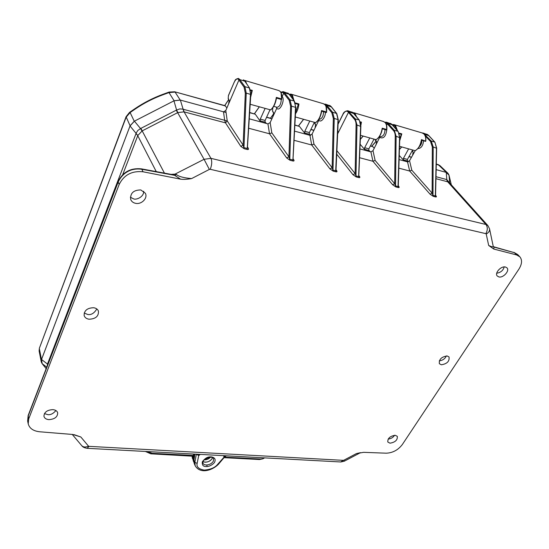 <?xml version="1.0" encoding="UTF-8"?>
<svg xmlns="http://www.w3.org/2000/svg" width="549" height="549" viewBox="0 0 549 549"><rect width="100%" height="100%" fill="white"/><g stroke="black" fill="none" stroke-linecap="round" stroke-linejoin="round"><path stroke-width="0.82" d="M211.18 456.864L210.24 456.871C207.398 456.864 204.763 458.497 202.334 461.778C201.957 465.024 203.199 466.609 206.047 466.533L206.987 466.526C209.594 466.636 214.323 463.692 214.831 461.654C215.75 459.046 214.529 457.454 211.18 456.864M93.673 307.735C96.096 308.126 97.681 309.238 98.429 311.063C98.806 316.21 95.684 318.935 89.068 319.223C86.433 318.797 84.786 317.555 84.127 315.49C84.141 310.494 87.318 307.907 93.673 307.735M84.196 313.005L87.668 314.467C91.12 315.153 94.167 313.321 96.816 308.957M395.184 435.282L397.298 436.331C397.668 440.01 395.239 442.295 390.003 443.187L387.8 442.014C387.594 438.349 390.051 436.105 395.184 435.282M388.164 439.083C391.032 438.761 393.173 437.491 394.587 435.275M505.403 266.999L506.926 267.802C510.014 270.588 503.364 278.123 498.897 276.936L497.216 275.975C494.423 273.086 501.038 265.798 505.403 266.999M496.715 273.23C500.729 272.544 503.227 270.444 504.208 266.917M447.14 355.958L449.007 356.932C449.686 361.221 447.133 363.843 441.355 364.79L439.358 363.685C438.884 359.396 441.478 356.823 447.14 355.958M439.275 360.851C442.727 360.405 445.088 358.765 446.344 355.924M52.869 409.636C55.463 409.911 57.069 410.947 57.679 412.752C57.672 416.931 54.735 419.223 48.861 419.635C46.089 419.347 44.448 418.214 43.934 416.231C44.215 412.162 47.187 409.959 52.869 409.636M44.442 413.582L47.777 414.646C50.474 415.065 53.191 413.699 55.929 410.556M140.832 189.961L145.313 193.214C148.093 198.059 141.505 204.784 135.486 203.302C133.119 202.766 131.52 201.497 130.696 199.486C130.134 193.159 133.517 189.981 140.832 189.961M130.339 197.215L133.688 198.91C135.926 200.069 143.872 197.256 143.721 191.278M435.583 195.54L435.879 195.677C436.661 196.7 436.579 197.118 435.638 196.94L433.285 196.35L430.093 194.216L409.684 171.034L411.812 170.204L432.125 193.159L433.285 196.35M202.952 461.599C206.506 462.855 209.594 461.826 212.209 458.504L212.559 457.591C211.365 460.46 208.888 462.004 205.12 462.224L202.952 461.599M41.264 361.866L41.484 359.609L39.356 348.807L39.123 350.969L41.264 361.866L42.074 363.582L46.171 368.647L42.156 363.671L41.539 359.478L130.024 125.954L134.416 121.157L173.958 100.844L176.593 110.02L179.784 108.928L182.584 109.1L227.238 120.958L225.79 110.486L228.59 103.987L229.139 100.563L228.212 98.202L228.446 95.636L234.052 82.57C235.645 79.269 237.12 78.219 238.479 79.427L244.058 87.113L245.307 93.193L243.118 145.156L244.154 148.717L240.791 146.357L225.488 122.852L227.238 120.958L243.118 145.156L240.791 146.357M183.38 109.32L184.073 111.866L225.488 122.852L224.671 120.334L223.498 111.811L180.374 100.083L173.958 100.844M223.498 111.811L225.79 110.486M295.698 107.693L294.463 101.242L289.33 94.311L284.512 92.808L283.689 93.234L289.199 100.275L290.599 106.232L288.939 156.794L290.009 160.267L286.688 157.954L269.525 133.784L267.933 123.896L249.26 118.817L260.754 121.947L255.292 114.226L249.665 112.483M267.933 123.896L270.156 122.605L276.792 108.208L276.813 107.22M331.397 106.959L326.751 105.291L325.955 105.703L331.802 112.689L333.332 118.522L332.138 167.761L333.236 171.151L329.956 168.893L311.708 144.998L309.924 135.315L294.532 131.129L305.409 134.086L299.445 126.414L294.868 124.966M309.924 135.315L312.093 134.066L318.887 120.162L318.942 119.208M359.636 157.735L372.943 161.269L375.111 160.411L394.683 183.647L395.822 186.914L392.597 184.732L372.943 161.269L370.911 151.901L359.986 148.93L365.408 150.405L360.171 144.298M370.911 151.901L372.991 150.701L380.08 136.605M398.842 168.152L409.684 171.034L407.516 161.859L399.109 159.574L404.27 160.974L399.24 155.436M407.516 161.859L409.547 160.692L415.216 150.707C418.613 148.669 420.733 145.101 421.563 139.995L421.46 140.146C420.925 143.735 419.56 146.672 417.35 148.971M436.167 169.648L446.241 172.393L449.02 175.227L451.326 184.848L449 175.11L448.018 173.347L446.364 172.427L436.167 169.648M196.329 454.195L194.874 462.347L195.19 465.772L194.284 463.617L193.962 460.172L194.874 462.347L197.139 463.404L198.951 454.339M194.929 454.119L193.962 460.172M428.776 135.624L424.315 134.327M436.51 148.216L433.188 146.974L431.288 141.072L423.114 133.05M423.217 133.078L427.904 134.766L434.719 142.074L431.288 141.072L430.533 141.464L425.235 135.912M392.267 124.87L388.019 123.395L386.544 125.138M399.658 137.607L396.124 136.296L394.312 130.278L387.45 122.798L386.427 122.187L384.87 122.255M386.544 122.221L391.396 123.971L397.936 131.341L394.312 130.278L393.544 130.683L386.688 123.196L385.226 122.585M353.769 113.54L349.267 111.941L348.485 112.346L337.635 133.881M360.755 126.414L356.987 125.028L355.292 118.893L347.757 110.747M347.853 110.774L352.89 112.579L359.121 120.011L355.292 118.893L354.496 119.305L347.936 111.756C346.344 110.507 344.683 111.392 342.96 114.425L343.043 114.261M325.399 104.125L330.519 105.964L324.226 104.07M283.243 91.649L288.561 93.556L283.126 91.614L280.855 92.232M238.602 78.438L238.492 78.404C234.135 79.399 235.377 80.916 234.025 82.46L234.052 82.57M250.715 94.751L249.637 88.176L244.929 81.238L239.776 79.591L238.932 80.03L228.59 103.987M419.258 146.686C421.165 144.998 422.016 142.857 421.797 140.276M375.228 139.473L375.276 140.091L375.008 139.412M386.757 129.989C385.83 136.406 383.573 138.904 379.99 137.504L379.407 136.516M379.462 136.427L380.498 136.722C383.353 136.344 384.842 133.963 384.979 129.585M318.571 119.648L318.887 120.162C321.021 123.347 325.667 116.862 325.399 112.277M325.262 104.934L325.859 105.902M318.866 119.188L319.237 119.291C321.947 118.824 323.388 116.306 323.581 111.749M281.809 97.015L282.179 96.514L281.788 96.137M276.271 107.069L276.792 108.208C279.702 112.339 285.432 99.911 282.179 96.514L283.689 93.234L283.195 92.637L280.951 92.41M273.574 113.025L273.045 116.34M315.572 124.822L315.057 128.006M337.971 131.108L337.635 133.826M376.539 141.937L376.038 144.95M413.129 152.197L412.642 155.12M273.704 106.341L277.025 107.281C279.613 106.746 281.019 104.132 281.246 99.451M229.139 100.536L229.077 99.925M430.093 194.216L432.125 193.159L432.324 147.008L433.188 146.974L432.989 195.362L435.343 195.959L436.462 147.914L434.966 142.363M432.324 147.008L430.533 141.464M423.554 140.784C423.046 145.78 421.145 148.381 417.858 148.601M392.597 184.732L394.683 183.647L395.239 136.337L396.124 136.296L395.548 185.912L398.032 186.536L399.576 137.291L398.21 131.678M395.239 136.337C395.218 133.839 394.649 131.952 393.544 130.683M336.887 150.673L355.134 173.608L355.992 175.92L358.627 176.586L360.631 126.078L359.417 120.409M358.888 177.615L358.916 175.817L359.444 176.353C360.13 177.396 359.945 177.814 358.888 177.615L356.253 176.95L355.992 175.92L356.987 125.028L356.088 125.076C356.088 122.509 355.56 120.581 354.496 119.305M338.143 119.908L336.558 113.423L332.612 112.27L326.23 104.694L325.427 105.106M333.332 118.522L334.238 118.474L332.989 170.115L335.707 170.801L337.999 119.558L334.238 118.474L332.612 112.27L331.802 112.689M293.063 159.299L293.742 159.738C294.339 160.802 294.058 161.221 292.892 160.987L295.506 107.323L291.519 106.177L289.783 159.203L292.665 159.931L293.029 158.997L295.808 107.556L294.216 101.064L290.037 99.843L284.018 92.211L283.195 92.637M290.599 106.232L291.519 106.177L290.037 99.843L289.199 100.275M247.475 147.681L248.285 148.251C248.814 149.321 248.457 149.733 247.208 149.486L250.468 94.353L246.24 93.138L243.955 147.633L247.009 148.402L247.434 147.352L250.804 94.62L249.349 87.97L244.916 86.673L239.323 78.994L238.479 79.427M245.307 93.193L246.24 93.138L244.916 86.673L244.058 87.113M47.152 366.087L47.598 363.74L136.276 132.913L137.778 130.518L140.537 128.555L134.416 121.157M199.575 454.373L199.301 455.279L199.74 454.38M224.589 455.718L223.841 456.59L224.864 455.732M436.002 176.703L446.804 179.592L449.761 183.105M435.638 196.94L435.446 194.003M398.279 186.049L398.704 186.276C399.439 187.312 399.308 187.731 398.313 187.545L398.197 184.539M353.673 113.32L359.321 120.142L360.885 126.277L358.847 174.548M336.05 170.245L336.612 170.581C337.271 171.631 337.052 172.05 335.961 171.837L335.967 168.735M294.038 140.297L311.708 144.998L313.959 144.099L332.138 167.761L329.956 168.893M293.015 159.231L292.994 157.824M248.656 128.24L269.525 133.784L271.83 132.858L288.939 156.794L286.688 157.954M247.448 147.64L247.421 146.247M142.006 130.978L140.537 128.555L140.88 128.37L142.177 130.888L137.813 135.521L130.024 125.954M137.813 135.521L135.98 133.688M140.88 128.37L176.593 110.02L177.801 112.579L142.177 130.882L164.425 173.12M41.539 359.478L47.832 364.337M225.632 455.773L218.44 464.269M489.543 228.803L487.937 225.646L449.706 183.043L447.819 181.843L446.804 179.592L446.241 172.393M447.819 181.843L435.954 178.693M449.02 175.227L449.652 182.652M356.253 176.95L352.986 174.719L336.729 154.166M356.088 125.076L355.134 173.608L352.986 174.719M487.937 225.646L485.94 224.486L210.96 158.345L184.073 111.866L177.801 112.579M180.374 100.083L183.894 111.824M171.11 174.362L175.371 174.108L176.586 174.644C178.864 176.593 183.86 177.91 191.587 178.59C187.134 179.372 183.476 179.564 180.614 179.166L174.637 175.33L176.586 174.644M180.614 179.166L143.035 171.789L141.827 169.264L174.637 175.33L173.628 174.836L204.07 159.306L176.25 110.191M173.628 174.836L141.402 168.866M493.235 246.398L494.059 247.105L493.743 249.047L488.672 245.451C491.925 246.94 493.448 247.27 493.242 246.439L494.059 247.105L514.44 252.698L493.867 246.837M141.827 169.264C130.25 167.623 122.201 173.566 118.165 182.048L118.138 181.486C122.852 172.043 130.587 167.829 141.347 168.852L141.827 169.264M143.035 171.789C131.966 170.657 124.012 174.863 119.188 184.416L118.165 182.048L28.123 416.149L27.635 421.042L28.225 423.842C29.488 428.412 33.317 431.061 39.727 431.782L72.859 434.485L80.847 436.997L74.108 434.657M519.773 256.726L517.817 254.661L514.44 252.698L516.54 254.914L493.743 249.047M119.188 184.416L28.706 418.921L28.225 423.842M360.377 452.685L356.418 453.591L363.616 452.335L386.263 453.186C392.741 452.904 398.087 450.029 402.307 444.566L518.915 269.113C522.051 264.062 522.367 259.965 519.855 256.815L516.54 254.914M129.564 112.36L134.882 108.729L135.459 108.887C143.9 103.143 153.034 98.449 162.861 94.819L163.026 94.284L169.106 92.06M41.484 359.609L130.086 125.776L134.251 121.24L174.122 100.755L180.196 100.035L226.071 112.511M192.102 455.993L192.088 456.343L192.068 455.993M194.415 457.612L193.591 456.871L193.31 458.47L194.065 462.951M193.516 456.329L193.591 456.871L193.33 456.198M192.713 456.02L193.55 455.478L193.282 454.03M194.497 457.152L192.795 455.965L151.044 453.769L152.094 453.289L193.378 455.471M194.497 457.111L193.55 455.478L194.984 454.407M224.342 457.626L259.725 459.486L262.765 458.847M224.781 457.132L260.741 459.039L263.156 458.676L264.611 457.873M145.78 451.477L150.851 453.824L193.474 456.246M152.094 453.289L147.482 451.566M264.934 121.885L266.505 123.511M264.954 121.96L266.183 123.422M298.224 104.385L295.499 103.589L298.299 104.379L295.534 112.627M316.354 121.995C319.065 119.613 320.822 115.997 321.625 111.152L321.563 110.541L326.394 111.948L326.374 112.559L321.68 111.2M289.412 94.421L291.842 95.416L293.338 99.712M289.241 94.215L290.929 94.126L292.391 95.135L291.19 96.823M309.197 133.963L310.597 135.335M309.224 134.038L310.398 135.363M309.766 121.048L304.798 131.314L304.695 132.982L304.283 132.384M304.695 132.982L309.334 134.244L309.382 132.57L314.364 122.338M326.497 112.181L326.113 106.918M321.687 111.186L326.374 112.559M360.727 122.537L360.7 123.395M377.609 138.444C380.066 136.077 381.617 132.851 382.248 128.761L382.228 128.185L386.668 129.482L386.606 130.051L382.317 128.809L386.606 130.051M353.46 113.087L355.622 115.674M352.918 112.545L355.079 113.664L354.414 114.213M368.708 150.2L370.403 151.764M368.736 150.275L370.053 151.668M369.772 137.936L364.653 147.695L364.57 149.301L364.124 148.717M364.57 149.301L368.846 150.467L368.88 148.854L374.006 139.13M386.736 129.633L386.517 125.529M399.343 133.743L401.202 134.265L399.734 139.521M392.302 124.815L395.081 125.893L396.824 129.976M392.123 124.616L393.914 124.596L395.589 125.632L394.388 127.196M407.262 160.72L408.429 161.749M407.296 160.802L408.291 161.811M408.628 148.875L403.433 158.311L403.33 159.828M403.364 159.876L407.413 160.981L407.433 159.409L412.635 150.007M425.571 141.368L421.536 140.201L425.763 141.217C426.086 138.087 425.537 135.706 424.103 134.086L424.164 134.203M250.57 90.53L251.655 90.825L250.776 95.066M270.835 109.656C273.649 107.302 275.516 103.425 276.442 98.024L276.346 97.393L281.472 98.882L281.493 99.52L276.483 98.072L281.493 99.52M281.61 99.177L281.129 93.158M265.098 108.469L260.267 119.126L260.137 120.835L259.759 120.231M260.137 120.835L265.057 122.173L265.126 120.457L269.978 109.841M130.086 125.776L126.078 116.731L39.404 348.135L126.126 117.232L130.113 112.538L135.459 108.887M271.755 119.147L270.932 118.358L266.629 117.17M295.3 102.903L298.937 103.96L298.299 104.379M298.937 103.96C298.436 108.057 297.277 111.337 295.465 113.794M295.3 116.971L315.648 122.66C318.784 120.355 320.801 116.47 321.707 111.022M315.483 122.653C318.509 120.602 320.534 116.566 321.563 110.541M326.394 111.948C326.758 108.922 326.319 106.54 325.083 104.797L325.289 105.079M292.391 95.135L293.99 100.597M325.083 104.797L323.409 103.734L291.114 94.181M360.261 121.803L361.434 122.139L360.81 122.537M361.434 122.139L360.892 125.302M360.521 135.335L376.099 139.686C379.4 137.545 381.486 133.86 382.344 128.617M375.962 139.679C379.153 137.792 381.239 133.963 382.228 128.185M386.668 129.482C386.997 126.572 386.489 124.259 385.137 122.544L385.323 122.756M355.079 113.664L356.61 116.862M385.137 122.544L383.367 121.473L353.693 112.696M374.294 148.251L372.846 146.672L370.465 145.842M399.116 133.098L401.806 133.881L401.202 134.265M401.806 133.881L399.693 140.825M399.521 146.315L415.092 150.694C418.379 148.909 420.5 145.21 421.454 139.597L421.563 139.995M421.454 139.597L425.763 141.217M425.653 140.819C425.969 137.991 425.42 135.727 424 134.025L422.401 133.023M393.914 124.596L392.089 124.589M395.589 125.632L397.476 130.724M424 134.025L422.16 132.947L394.134 124.657M436.29 164.178L439.962 165.633L447.963 173.292M174.122 100.755L168.975 92.589L175.09 92.088L180.196 100.035M226.888 107.94L225.124 105.71L174.685 91.779L225.543 106.012M250.392 89.844L252.307 90.4L251.655 90.825M252.307 90.4L250.639 97.262M250.186 104.276L270.643 109.91M270.424 109.972C273.313 107.789 275.282 103.596 276.346 97.393M281.472 98.882C281.863 95.766 281.486 93.337 280.34 91.58L280.573 91.916M280.34 91.58L278.762 90.53L244.435 80.374M244.113 80.291L245.609 81.314L245.108 81.506M245.609 81.314L246.741 83.908M213.609 458.58L213.376 461.187C212.01 463.349 209.862 464.612 206.932 464.976C204.804 465.058 203.453 464.42 202.883 463.068L203.178 460.68M206.987 466.526L206.932 464.976M423.711 133.736L428.124 134.979M386.688 123.196L387.45 122.804L391.643 124.211M347.936 111.756L348.725 111.351L353.165 112.868M330.814 106.28L336.873 113.869M288.891 93.927L294.463 101.242M243.358 79.845L244.394 80.586L249.637 88.176M342.96 114.425L338.067 124.184M315.483 124.163L314.261 122.551M273.498 112.387L272.537 111.166L272.723 108.057L273.278 107.048M272.551 110.678L272.757 108.18M272.832 108.016L272.99 107.474M375.303 139.597L376.422 141.258M412.32 150.57L412.999 151.517M228.528 98.937L228.212 98.202M234.121 82.412L228.418 95.526L228.206 98.676L229.139 100.556M435.556 195.568L436.661 148.072L434.877 142.17L428.694 135.459M398.272 186.077L399.796 137.47L398.114 131.451L392.185 124.685M336.009 170.204L338.266 119.771L336.777 113.568L331.308 106.719M42.156 363.671L46.74 367.164M223.772 455.677L223.841 456.59L224.397 456.761L217.624 464.392L218.413 464.303C212.388 470.383 200.31 474.391 195.19 465.772M217.624 464.392C214.982 467.666 210.487 469.573 204.153 470.116C198.628 469.052 196.288 466.815 197.139 463.404M196.302 454.325L198.58 455.389L200.337 454.414M156.259 171.611L137.744 135.692L122.702 174.685M47.598 363.74L47.914 364.104M409.547 160.692L411.812 170.204M372.991 150.701L375.111 160.411M312.093 134.066L313.959 144.099M270.156 122.605L271.83 132.858M446.557 179.523L447.696 181.808L485.94 224.486C487.766 227.06 487.732 230.113 485.851 233.654L210.26 169.291C211.921 164.926 212.154 161.276 210.96 158.345L204.07 159.306L209.354 169.421L191.587 178.59M435.57 195.307L435.879 195.677M398.293 185.768L398.704 186.276M398.313 187.545L395.822 186.914M358.922 175.666L359.444 176.353M336.036 169.778L336.612 170.581M335.961 171.837L333.236 171.151M293.042 158.702L293.742 159.738M292.892 160.987L290.009 160.267M247.462 146.906L248.285 148.251M247.208 149.486L244.154 148.717M28.706 418.921L28.177 415.449L118.117 181.527M493.242 246.46L489.571 228.926C489.811 230.916 488.692 232.618 486.222 234.025L485.851 233.654M210.26 169.291L209.354 169.421M80.847 436.997L88.458 446.097C85.802 447.414 83.606 447.311 81.87 445.802L81.746 445.658M88.458 446.097L89.055 446.351L87.085 448.313M89.055 446.351L343.283 460.343L340.675 461.963M343.283 460.343L343.9 460.186L344.34 461.174L340.867 461.977L87.222 448.32C84.512 447.909 82.727 447.064 81.87 445.802L72.255 434.437M343.9 460.186L356.418 453.591M488.672 245.451L486.222 234.025M126.085 116.717L129.537 112.38L130.113 112.538L134.251 121.24M162.861 94.819L168.975 92.589L169.126 92.054L174.685 91.779M192.088 456.343L193.529 461.634M192.431 456.006L193.975 460.103M204.098 459.87L204.139 459.87C206.644 459.877 208.785 458.978 210.562 457.173M150.797 453.817L145.382 451.456M260.741 459.039L259.499 459.534L224.294 457.681M304.798 131.314L309.382 132.57M364.653 147.695L368.88 148.854M403.433 158.311L407.433 159.409M260.267 119.126L265.126 120.457M266.553 117.335L271.384 118.666M270.506 118.241L273.601 113.979M294.854 125.145L299.445 126.414M298.532 125.975L303.631 119.318M310.851 129.557L313.884 130.401M360.364 139.391L363.177 136.083M370.39 145.993L372.846 146.672M371.845 146.219L376.113 141.319M399.425 149.534L401.765 146.947M436.297 164.014L438.363 164.755L446.364 172.427M408.964 156.637L411.421 157.316M224.733 105.6L228.693 99.65M249.651 112.669L255.292 114.226M254.441 113.801L259.341 106.849M202.883 463.068C201.874 462.972 203.672 458.086 209.986 457.187C212.058 457.193 213.266 457.674 213.623 458.614M426.793 134.134L428.68 135.445M422.202 132.961L423.101 133.043M391.554 124.06L392.164 124.664M391.547 124.053L390.318 123.34M351.847 111.955L353.659 113.293M338.081 123.937L342.912 114.295C343.578 112.27 345.191 111.09 347.743 110.74M331.287 106.691L329.64 105.381M289.33 94.311L287.724 92.98M272.537 111.166L273.58 113.067M314.44 122.962L315.579 124.891M337.772 130.813L337.978 131.19M375.276 140.091L376.552 142.047M412.155 150.872L413.15 152.341M244.394 80.586L244.902 81.204M225.179 456.679L226.209 455.807M28.157 415.504L27.635 421.042M513.891 252.341L517.728 254.571M344.34 461.174L360.48 452.664M134.903 108.716C143.66 102.773 153.02 97.969 162.998 94.291M192.411 458.49L192.054 455.986M204.42 459.554L210.116 457.18M259.499 459.534L263.129 458.683M326.531 112.421C326.93 109.079 326.49 106.568 325.228 104.893L323.629 103.802M386.784 129.907C387.134 126.689 386.626 124.259 385.261 122.619M385.254 122.612L383.593 121.542M401.113 134.265L399.349 133.757M251.579 90.832L250.57 90.544M270.616 109.978C273.608 107.535 275.571 103.514 276.511 97.907M281.63 99.396C282.056 95.958 281.685 93.392 280.512 91.697L278.961 90.585M39.123 350.969L39.391 348.183M273.608 113.856L270.437 118.22M303.549 119.291L298.45 125.954M313.966 130.237L310.926 129.399M363.081 136.056L360.37 139.24M376.051 141.237L371.748 146.192M401.662 146.912L399.425 149.383M411.503 157.172L409.046 156.492M437.855 164.446L439.907 165.578M228.659 99.589L224.671 105.58M259.272 106.829L254.372 113.78"/></g></svg>
